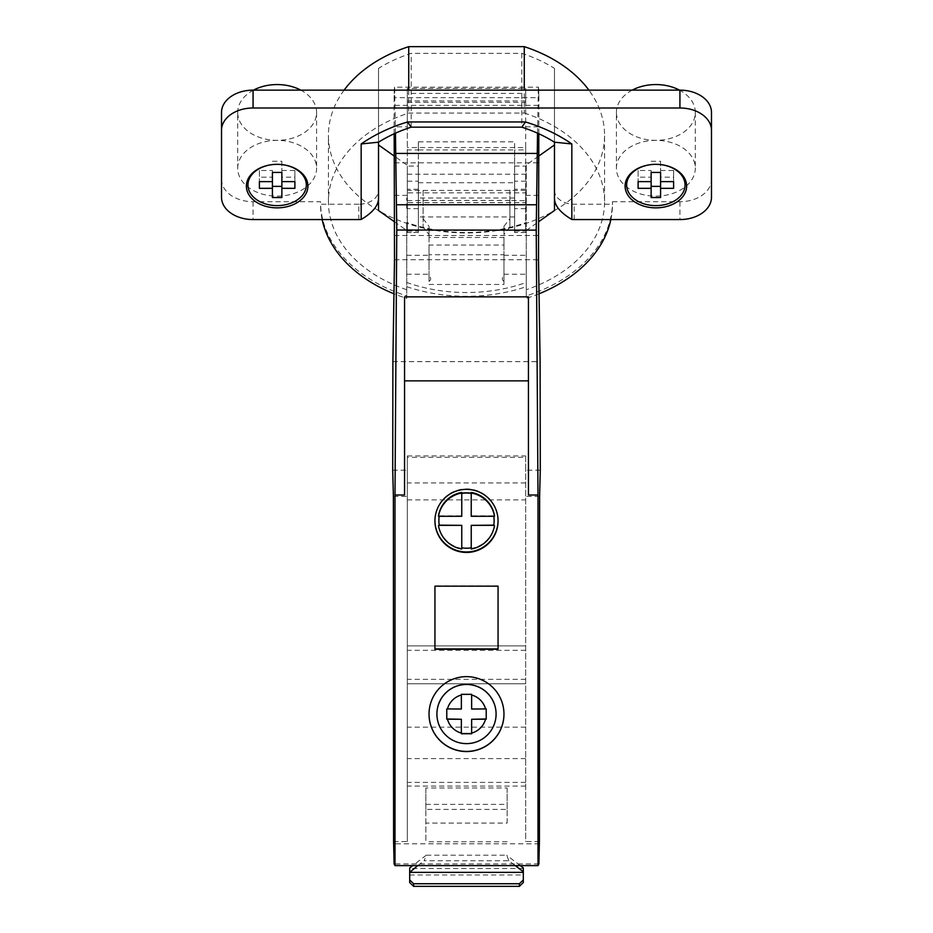 <?xml version="1.0" encoding="UTF-8"?>
<svg xmlns="http://www.w3.org/2000/svg" width="933" height="933" viewBox="0 0 933 933"><rect width="100%" height="100%" fill="white"/><g stroke="black" fill="none" stroke-linecap="round" stroke-linejoin="round"><path stroke-width="0.7" stroke-dasharray="4.67 3.5" d="M461.765 492.437L461.765 515.891L439.291 515.879A27.617 27.605 0 0 0 439.233 516.276A27.617 27.605 180 0 1 439.291 515.704L438.498 515.704M471.235 492.437L471.235 515.891L493.709 515.879A27.617 27.605 0 0 1 493.767 516.276A27.617 27.605 180 0 0 493.709 515.704L494.502 515.704M434.941 520.672A31.559 31.547 0 0 1 466.5 488.892A31.559 31.547 0 0 1 498.059 520.672M471.235 525.349L471.235 547.624A27.617 27.605 180 0 1 461.765 547.624L461.765 548.429A28.398 28.387 180 0 1 438.498 525.162M438.883 520.427A27.617 27.605 180 0 0 439.291 525.162L439.291 525.349M493.709 525.349L493.709 525.162A27.617 27.605 180 0 0 494.117 520.427M471.235 547.624L471.235 548.429A28.398 28.387 180 0 0 494.502 525.162M528.44 495.015L528.44 296.857M404.56 495.015L404.56 296.857M395.464 133.186L394.951 105.359C394.729 83.317 394.449 80.751 394.134 97.65L394.099 126.806L407.324 126.806L407.324 149.898L418.369 149.898L418.369 166.097L407.324 166.097L407.324 149.898M394.181 133.769L394.099 126.806M394.496 87.177L394.134 97.65L538.866 97.65L538.504 87.177L394.496 87.177M394.951 105.359L538.049 105.359C538.271 83.317 538.551 80.751 538.866 97.65L538.819 133.769M407.324 88.402L407.324 102.35L407.324 88.402L525.676 88.402L525.676 102.35L525.676 88.402M407.324 102.35L525.676 102.35M418.369 166.097L418.369 232.527L407.324 232.48L407.324 93.417L525.676 93.417L525.676 147.554L407.324 147.554M525.676 100.939L407.324 100.939L407.324 126.806M407.324 232.48L407.324 166.097M407.324 100.939L407.324 93.417M407.324 206.496L407.324 216.946L407.324 206.496M394.402 195.382L407.324 195.382L407.324 192.839L525.676 192.839L525.676 190.414L525.676 202.636L407.324 202.636L407.324 192.839M525.676 202.636L525.676 192.839M407.324 195.382L407.324 202.636M392.886 361.642L540.114 361.642M407.324 455.934L525.676 455.934L525.676 457.31L407.324 457.31L407.324 455.934L407.324 841.531L407.324 457.31M540.277 470.185L525.676 470.185L525.676 455.934M392.723 470.185L407.324 470.185M393.388 496.426L407.324 496.426M393.586 841.531L407.324 841.531M539.391 843.805L393.609 843.805M539.414 841.531L525.676 841.531L525.676 470.185M525.676 457.31L525.676 841.531M525.676 786.087L407.324 786.087M507.132 823.093L507.132 787.977L425.868 787.977L425.868 841.764L425.868 809.401L507.132 809.401L507.132 823.093L425.868 823.093M507.132 841.764L425.868 841.764M538.889 863.946L394.111 863.946M508.893 860.739L506.689 855.199L426.311 855.199L424.107 860.739L508.893 860.739L515.261 865.614M537.536 133.186L538.049 105.359M539.612 496.426L525.676 496.426M525.676 482.956L407.324 482.956M407.324 499.89L525.676 499.89M525.676 645.893L407.324 645.893L525.676 645.893M525.676 650.313L407.324 650.313M525.676 679.352L407.324 679.352M525.676 683.772L407.324 683.772L525.676 683.772M525.676 727.157L407.324 727.157M525.676 758.587L407.324 758.587M525.676 782.39L407.324 782.39M417.739 865.614L424.107 860.739M409.692 882.56L409.692 867.935M523.308 867.935L523.308 882.56M520.276 865.614L506.689 855.199M426.311 855.199L412.724 865.614M425.868 809.401L425.868 787.977M507.132 787.977L507.132 809.401M425.868 804.374L507.132 804.374M525.676 190.414L407.324 190.414M407.324 200.665L423.104 200.42L423.104 226.999L423.104 190.017M423.104 190.414L423.104 200.665M509.896 190.017L509.896 226.999L509.896 200.42L525.676 200.665M509.896 200.42L423.104 200.42M509.896 200.665L509.896 190.414M423.104 218.742L429.028 226.276L429.028 234.533L423.104 226.999M429.028 230.463L503.972 230.463L503.972 254.732L429.028 254.732L429.028 226.276M509.896 226.999L503.972 234.533L503.972 226.276L503.972 230.463M503.972 226.276L509.896 218.742M429.028 234.533L429.028 237.472L503.972 237.472L503.972 234.533M429.028 281.381L429.028 275.363C431.198 277.952 431.198 279.958 429.028 281.381L429.028 245.041L503.972 245.041L503.972 284.483L503.972 254.732M429.028 254.732L429.028 275.363M429.028 237.472L429.028 245.041M429.028 265.742L429.028 255.292L429.028 265.742M406.73 282.466L406.73 222.486A132.743 93.871 0 0 0 466.5 232.539A132.743 93.871 0 0 0 526.27 222.486L526.27 282.466A132.743 93.871 180 0 1 466.5 292.519A132.743 93.871 180 0 1 406.73 282.466L406.73 298.397A145.968 103.213 0 0 1 393.959 293.79M503.972 281.381C501.802 279.958 501.802 277.952 503.972 275.363M394.239 221.622L406.73 230.463L406.73 298.397M406.73 230.463L406.73 222.486M406.73 265.742L406.73 255.292L406.73 265.742M406.73 208.456L406.73 198.006L406.73 208.456M406.73 286.664A138.072 97.627 0 0 0 526.27 286.664L526.27 289.731A138.072 97.627 0 0 0 604.572 201.715L604.572 135.332A138.072 97.627 180 0 0 588.898 90.139M406.73 289.731A138.072 97.627 0 0 1 328.428 201.715A138.072 97.627 0 0 1 408.736 113.045L524.264 113.045L524.264 90.139M408.736 90.139L408.736 113.045M344.102 90.139A138.072 97.627 180 0 0 328.428 135.332A138.072 97.627 180 0 0 524.264 224.002A138.072 97.627 180 0 0 604.572 135.332M524.264 113.045A138.072 97.627 0 0 1 604.572 201.715M610.847 219.57A145.968 103.213 0 0 0 612.468 204.234L612.468 201.715A145.968 103.213 180 0 1 526.27 295.878L526.27 289.731M612.468 201.715L679.924 201.715A31.559 22.31 180 0 0 711.482 179.404L711.482 112.45M221.518 197.26L221.518 112.45M221.518 179.404A31.559 22.31 180 0 0 253.076 201.715L320.532 201.715A145.968 103.213 180 0 0 406.73 295.878M237.693 168.243A39.454 27.897 0 0 1 277.148 140.347A39.454 27.897 0 0 1 316.59 168.243A39.454 27.897 0 0 1 277.148 196.14A39.454 27.897 0 0 1 237.693 168.243L237.693 112.45A39.454 27.897 180 0 0 277.148 140.347A39.454 27.897 180 0 0 316.59 112.45L316.59 168.243M616.41 168.243A39.454 27.897 0 0 1 655.852 140.347A39.454 27.897 0 0 1 695.307 168.243A39.454 27.897 0 0 1 655.852 196.14A39.454 27.897 0 0 1 616.41 168.243L616.41 112.45A39.454 27.897 180 0 0 655.852 140.347A39.454 27.897 180 0 0 695.307 112.45A39.454 27.897 180 0 0 679.527 90.139M526.27 295.878L526.27 230.463L538.761 221.622M526.27 286.664L526.27 282.466M538.563 156.208L526.27 164.908L526.27 222.486M526.27 164.908L526.27 230.463M526.27 263.782L526.27 274.232L526.27 263.782M526.27 206.496L526.27 216.946L526.27 206.496M539.041 293.79A145.968 103.213 0 0 1 526.27 298.397M554.47 190.285A19.721 13.948 180 0 0 574.192 204.234L612.468 204.234M358.808 219.57L358.808 204.234A19.721 13.948 180 0 0 378.53 190.285L378.53 194.356M358.808 204.234L320.532 204.234L320.532 201.715M711.482 197.26L711.482 179.404M322.153 219.57A145.968 103.213 0 0 1 320.532 204.234M378.53 68.377L378.53 142.189L378.53 68.377A132.743 93.871 0 0 1 411.185 53.344L521.815 53.344A132.743 93.871 0 0 1 554.47 68.377L554.47 142.189L554.47 68.377M411.185 127.156L411.185 53.344M521.815 53.344L521.815 127.156M406.73 164.908L394.437 156.208M259.386 170.471L259.386 181.632L259.386 170.471L272.413 170.471L272.413 181.632L272.413 177.165L259.386 177.165M272.413 170.471L272.413 172.43M272.413 161.269L281.871 161.269L281.871 172.43M281.871 161.269L281.871 197.539M281.871 170.471L294.898 170.471L294.898 181.632L294.898 177.165L281.871 177.165M294.898 170.471L294.898 177.165M272.413 177.165L272.413 197.539M638.102 170.471L638.102 181.632L638.102 170.471L651.129 170.471L651.129 181.632L651.129 177.165L638.102 177.165M651.129 170.471L651.129 172.43M651.129 161.269L660.587 161.269L660.587 172.43M660.587 161.269L660.587 197.539M660.587 170.471L673.614 170.471L673.614 181.632L673.614 177.165L660.587 177.165M673.614 170.471L673.614 177.165M651.129 177.165L651.129 197.539M503.972 265.742L503.972 255.292L503.972 265.742M503.972 245.041L503.972 237.472M525.676 206.496L525.676 216.946L525.676 206.496M525.676 93.417L525.676 232.48L514.631 232.48L514.631 149.898L525.676 149.898L525.676 232.48M525.676 149.898L525.676 147.554M407.324 174.214L525.676 174.214M407.324 181.2L418.369 181.2L418.369 232.48M418.369 182.716L514.631 182.716L514.631 141.839L418.369 141.839L418.369 181.2M514.631 182.716L514.631 181.2L525.676 181.2M418.369 141.839L418.369 149.898L514.631 149.898L514.631 141.839M418.369 206.496L418.369 216.946L418.369 206.496M514.631 166.097L525.676 166.097M514.631 232.48L514.631 181.2M514.631 206.496L514.631 216.946L514.631 206.496M316.59 112.45A39.454 27.897 180 0 0 300.811 90.139M253.473 90.139A39.454 27.897 180 0 0 237.693 112.45M632.189 90.139A39.454 27.897 180 0 0 616.41 112.45M695.307 112.45L695.307 168.243M429.028 714.037A37.472 37.46 0 0 1 466.5 676.518A37.472 37.46 0 0 1 503.972 714.037M436.912 713.967A29.588 29.576 180 0 0 466.5 743.543A29.588 29.576 180 0 0 496.088 713.967M461.369 694.339L471.631 694.129L471.631 708.718L486.221 708.718M461.369 709.022L461.369 694.129M471.631 733.758L471.631 718.97M461.369 733.758L461.369 718.97M446.779 708.718L461.369 708.718M498.059 585.831L434.941 585.831M461.765 547.624L461.765 525.349M525.676 126.806L538.901 126.806M394.519 162.832L538.481 162.832M525.676 195.382L538.598 195.382M394.426 235.489L538.574 235.489M394.496 259.724L538.504 259.724M409.692 874.979L523.308 874.979M523.308 868.518L409.692 868.518M574.192 219.57L574.192 204.234M679.924 201.715L679.924 219.57M253.076 201.715L253.076 219.57M418.369 189.271L407.324 189.271M407.324 231.081L418.369 231.081M418.369 208.677L407.324 208.677M525.676 208.677L514.631 208.677M514.631 231.081L525.676 231.081M525.676 189.271L514.631 189.271M328.428 201.715L328.428 135.332M503.972 274.232L526.27 274.232M429.028 284.483L503.972 284.483M503.972 255.292L526.27 255.292M526.27 216.946L525.676 216.946M418.369 232.527L407.324 232.527M525.676 232.527L514.631 232.527M514.631 216.946L418.369 216.946M514.631 198.006L418.369 198.006M526.27 198.006L525.676 198.006M406.73 274.232L429.028 274.232M406.73 255.292L429.028 255.292M407.324 216.946L406.73 216.946M407.324 198.006L406.73 198.006"/><path stroke-width="1.4" d="M461.765 493.429A27.617 27.605 0 0 1 471.235 493.429M471.235 493.242A27.617 27.605 180 0 0 461.765 493.242M498.059 520.672A31.559 31.547 0 0 1 466.5 551.974A31.559 31.547 0 0 1 434.941 520.672M438.883 520.614L438.883 520.427A27.617 27.605 180 0 1 439.198 516.276A27.617 27.605 0 0 0 439.291 525.349L461.765 525.349L439.268 525.162M461.765 493.021L461.765 492.437A28.398 28.387 180 0 0 438.498 515.704L438.498 516.276A28.398 28.387 0 0 1 461.765 493.021L461.765 516.276L438.498 516.276M494.502 516.276L494.502 515.704A28.398 28.387 180 0 0 471.235 492.437L471.235 516.276L494.502 516.276A28.398 28.387 0 0 0 471.235 493.021M494.117 520.614L494.117 520.427A27.617 27.605 180 0 0 493.802 516.276A27.617 27.605 0 0 1 493.709 525.349L471.235 525.349L493.732 525.162M466.5 489.359A31.559 31.547 180 0 0 434.941 520.906A31.559 31.547 180 0 0 466.5 552.441A31.559 31.547 180 0 0 498.059 520.906A31.559 31.547 180 0 0 466.5 489.359M538.003 495.015L528.44 495.015L528.44 296.857L404.56 296.857L404.56 495.015L394.997 495.015L394.997 865.614L538.003 865.614L538.003 495.015L536.23 230.124L537.536 133.186M404.56 380.862L528.44 380.862M466.5 751.555A37.472 37.46 180 0 0 503.972 714.095A37.472 37.46 180 0 0 466.5 676.647A37.472 37.46 180 0 0 429.028 714.095A37.472 37.46 180 0 0 466.5 751.555M434.941 649.251L498.059 649.251L498.059 586.169L434.941 586.169L434.941 649.251M394.997 495.015L396.77 230.019L536.23 230.124M394.997 865.614L394.111 863.946L393.586 841.531L393.388 496.426L392.723 470.185L392.886 361.642L394.496 259.724L394.181 133.769M395.464 133.186L396.77 230.019M538.003 865.614L538.889 863.946L539.414 841.531L539.612 496.426L540.277 470.185L540.114 361.642L538.504 259.724L538.819 133.769M523.308 872.367L409.692 872.367L409.692 882.56L413.634 886.35L519.366 886.35L523.308 882.56L523.308 871.784L515.261 865.614M417.739 865.614L409.692 872.367M523.308 879.947L519.366 883.738L413.634 883.738L409.692 879.947M409.692 871.784L409.692 867.935L412.724 865.614M520.276 865.614L523.308 867.935L523.308 871.784M519.366 883.738L519.366 886.35M413.634 883.738L413.634 886.35M588.898 90.139A138.072 97.627 180 0 0 524.264 46.65L408.736 46.65L408.736 90.139M408.736 46.65A138.072 97.627 180 0 0 344.102 90.139M524.264 90.139L524.264 46.65M711.482 130.305L711.482 112.45A31.559 22.31 180 0 0 679.924 90.139L253.076 90.139A31.559 22.31 180 0 0 221.518 112.45L221.518 130.305A31.559 22.31 0 0 1 253.076 107.995L679.924 107.995A31.559 22.31 0 0 1 711.482 130.305L711.482 197.26A31.559 22.31 0 0 1 679.924 219.57L574.192 219.57A19.721 13.948 0 0 1 571.836 219.465C560.5 212.817 554.715 205.831 554.47 198.542L554.47 210.508L538.761 221.622M610.847 219.57A145.968 103.213 0 0 1 539.041 293.79M571.836 219.465L571.836 143.95L554.47 142.189L554.47 198.542M361.164 143.95L361.164 219.465C372.5 212.817 378.285 205.831 378.53 198.531L378.53 142.189L361.164 143.95A150.108 106.14 180 0 1 407.523 121.966L525.477 121.966A150.108 106.14 180 0 1 571.836 143.95M221.518 130.305L221.518 197.26A31.559 22.31 0 0 0 253.076 219.57L358.808 219.57A19.721 13.948 180 0 0 361.164 219.465M277.148 207.861A30.766 21.762 180 0 0 307.913 186.099A30.766 21.762 180 0 0 277.148 164.336L277.148 164.336A30.766 21.762 180 0 0 246.37 186.099A30.766 21.762 180 0 0 277.148 207.861M655.852 207.861A30.766 21.762 180 0 0 686.63 186.099A30.766 21.762 180 0 0 655.852 164.336L655.852 164.336A30.766 21.762 180 0 0 625.087 186.099A30.766 21.762 180 0 0 655.852 207.861M393.959 293.79A145.968 103.213 0 0 1 322.153 219.57M378.53 210.508L378.53 194.426L378.53 210.508L394.239 221.622M394.437 156.208L378.53 144.965L378.53 142.189A132.743 93.871 180 0 1 388.641 136.463A132.743 93.871 180 0 1 411.185 127.156L407.523 121.966M378.53 144.965L378.53 194.356M411.185 127.156L521.815 127.156L525.477 121.966M554.47 210.508L554.47 142.189A132.743 93.871 180 0 0 527.413 129.081A132.743 93.871 180 0 0 521.815 127.156M554.47 144.965L538.563 156.208M277.148 164.336A29.191 20.643 0 0 1 306.339 184.979A29.191 20.643 0 0 1 277.148 205.622A29.191 20.643 0 0 1 247.945 184.979A29.191 20.643 0 0 1 277.148 164.336M259.386 188.326L259.386 181.632L272.413 181.632L272.413 172.43L281.871 172.43L281.871 181.632L294.898 181.632L294.898 188.326L281.871 188.326L281.871 197.539L272.413 197.539L272.413 188.326L259.386 188.326L259.386 181.632M294.898 181.632L294.898 188.326M281.871 181.632L281.871 188.326M281.871 186.378L272.413 186.378M272.413 181.632L272.413 188.326M655.852 164.336A29.191 20.643 0 0 1 685.055 184.979A29.191 20.643 0 0 1 655.852 205.622A29.191 20.643 0 0 1 626.661 184.979A29.191 20.643 0 0 1 655.852 164.336M638.102 188.326L638.102 181.632L651.129 181.632L651.129 172.43L660.587 172.43L660.587 181.632L673.614 181.632L673.614 188.326L660.587 188.326L660.587 197.539L651.129 197.539L651.129 188.326L638.102 188.326L638.102 181.632M673.614 181.632L673.614 188.326M660.587 181.632L660.587 188.326M660.587 186.378L651.129 186.378M651.129 181.632L651.129 188.326M300.811 90.139A39.454 27.897 180 0 0 253.473 90.139M679.527 90.139A39.454 27.897 180 0 0 632.189 90.139M503.972 714.037A37.472 37.46 0 0 1 466.5 751.427A37.472 37.46 0 0 1 429.028 714.037M496.088 713.967L496.088 713.967A29.588 29.576 180 0 0 466.5 684.402A29.588 29.576 180 0 0 436.912 713.967L436.912 714.048A29.588 29.576 0 0 1 466.5 684.472A29.588 29.576 0 0 1 496.088 714.048L496.088 714.048A29.588 29.576 0 0 1 466.5 743.624A29.588 29.576 0 0 1 436.912 714.048L436.912 713.967M461.369 695.015L461.369 694.339L471.631 694.339L471.631 695.015A19.721 19.71 180 0 1 485.545 708.917L486.221 708.917L486.221 719.168L485.545 719.168A19.721 19.71 180 0 1 471.631 733.081L471.631 733.758L461.369 733.758L461.369 733.081A19.721 19.71 180 0 1 447.455 719.168L446.779 719.168L446.779 708.917L447.455 708.917A19.721 19.71 180 0 1 461.369 695.015L461.369 709.022A54.989 1.819 180 0 1 447.455 708.917M485.545 708.917A54.989 1.819 180 0 1 471.631 709.022L471.631 695.015M486.221 708.917L486.221 718.97L471.631 719.273A54.989 1.819 0 0 0 485.545 719.168M471.631 733.081L471.631 719.273M471.631 733.548L461.369 733.548M447.455 719.168A54.989 1.819 0 0 0 461.369 719.273L461.369 733.081M461.369 719.273L446.779 718.97L446.779 708.917M434.941 586.169L434.941 648.913L498.059 648.913L498.059 586.169M471.235 547.811A27.617 27.605 0 0 1 461.765 547.811M461.765 525.745L461.765 549.001A28.398 28.387 0 0 1 438.498 525.734M471.235 525.745L471.235 549.001A28.398 28.387 0 0 0 494.502 525.734M396.677 204.759L536.323 204.759M395.814 153.432L537.186 153.432M378.53 198.531L378.53 194.426M253.076 107.995L253.076 90.139M679.924 107.995L679.924 90.139"/></g></svg>
